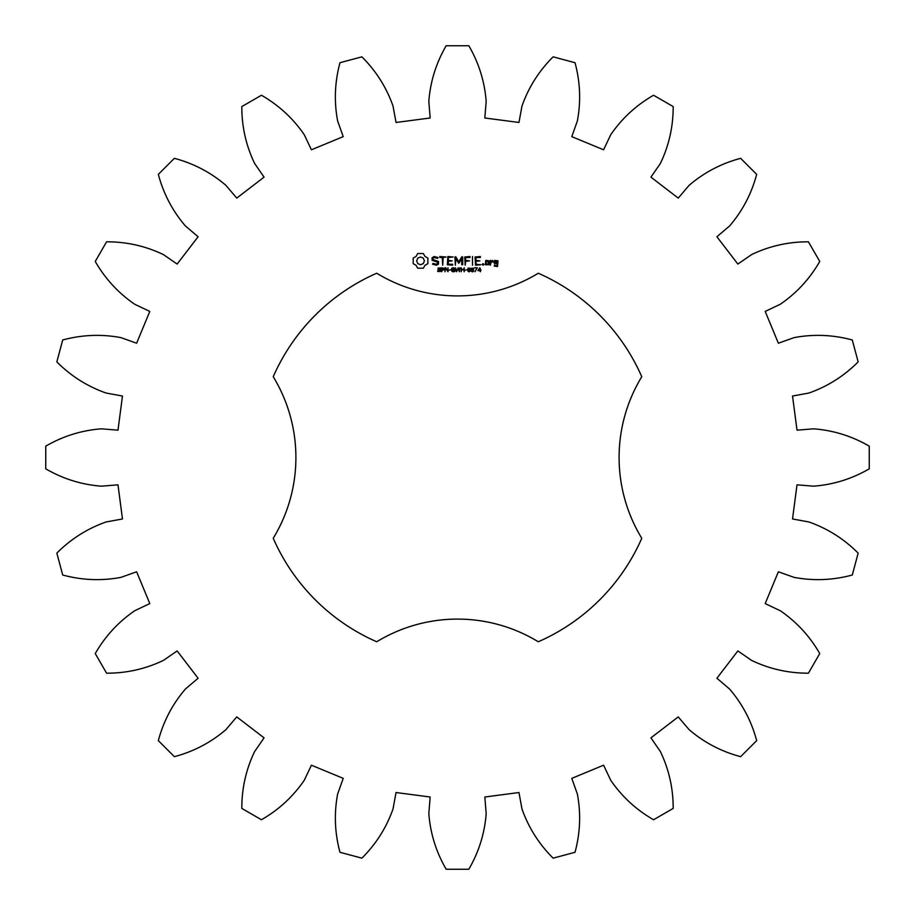 <?xml version="1.0" encoding="UTF-8"?>
<svg xmlns="http://www.w3.org/2000/svg" width="915" height="915" viewBox="0 0 915 915"><rect width="100%" height="100%" fill="white"/><g stroke="black" fill="none" stroke-linecap="round" stroke-linejoin="round"><path stroke-width="0.69" stroke-dasharray="4.58 3.43" d="M869.25 468.835L869.25 446.165C851.945 436.123 833.405 430.347 813.641 428.826L797.011 430.164L792.527 396.035L808.929 393.027C827.629 386.439 844.03 376.054 858.156 361.882L852.288 339.98C832.97 334.764 813.572 333.975 794.083 337.624L778.368 343.216L765.203 311.42L780.266 304.272C796.622 293.063 809.786 278.789 819.749 261.438L808.414 241.812C788.41 241.766 769.469 246.032 751.581 254.599L737.856 264.069L716.903 236.756L729.61 225.948C742.511 210.896 751.524 193.706 756.671 174.365L740.635 158.329C721.294 163.476 704.104 172.489 689.052 185.39L678.244 198.097L650.931 177.144L660.401 163.419C668.968 145.531 673.234 126.59 673.188 106.586L653.562 95.252C636.211 105.214 621.937 118.378 610.728 134.734L603.58 149.797L571.784 136.632L577.376 120.917C581.025 101.428 580.236 82.03 575.02 62.712L553.118 56.844C538.946 70.97 528.561 87.371 521.973 106.071L518.965 122.473L484.836 117.989L486.174 101.359C484.653 81.595 478.877 63.055 468.835 45.75L446.165 45.75C436.123 63.055 430.347 81.595 428.826 101.359L430.164 117.989L396.035 122.473L393.027 106.071C386.439 87.371 376.054 70.97 361.882 56.844L339.98 62.712C334.764 82.03 333.975 101.428 337.624 120.917L343.216 136.632L311.42 149.797L304.272 134.734C293.063 118.378 278.789 105.214 261.438 95.252L241.812 106.586C241.766 126.59 246.032 145.531 254.599 163.419L264.069 177.144L236.756 198.097L225.948 185.39C210.896 172.489 193.706 163.476 174.365 158.329L158.329 174.365C163.476 193.706 172.489 210.896 185.39 225.948L198.097 236.756L177.144 264.069L163.419 254.599C145.531 246.032 126.59 241.766 106.586 241.812L95.252 261.438C105.214 278.789 118.378 293.063 134.734 304.272L149.797 311.42L136.632 343.216L120.917 337.624C101.428 333.975 82.03 334.764 62.712 339.98L56.844 361.882C70.97 376.054 87.371 386.439 106.071 393.027L122.473 396.035L117.989 430.164L101.359 428.826C81.595 430.347 63.055 436.123 45.75 446.165L45.75 468.835C63.055 478.877 81.595 484.653 101.359 486.174L117.989 484.836L122.473 518.965L106.071 521.973C87.371 528.561 70.97 538.946 56.844 553.118L62.712 575.02C82.03 580.236 101.428 581.025 120.917 577.376L136.632 571.784L149.797 603.58L134.734 610.728C118.378 621.937 105.214 636.211 95.252 653.562L106.586 673.188C126.59 673.234 145.531 668.968 163.419 660.401L177.144 650.931L198.097 678.244L185.39 689.052C172.489 704.104 163.476 721.294 158.329 740.635L174.365 756.671C193.706 751.524 210.896 742.511 225.948 729.61L236.756 716.903L264.069 737.856L254.599 751.581C246.032 769.469 241.766 788.41 241.812 808.414L261.438 819.749C278.789 809.786 293.063 796.622 304.272 780.266L311.42 765.203L343.216 778.368L337.624 794.083C333.975 813.572 334.764 832.97 339.98 852.288L361.882 858.156C376.054 844.03 386.439 827.629 393.027 808.929L396.035 792.527L430.164 797.011L428.826 813.641C430.347 833.405 436.123 851.945 446.165 869.25L468.835 869.25C478.877 851.945 484.653 833.405 486.174 813.641L484.836 797.011L518.965 792.527L521.973 808.929C528.561 827.629 538.946 844.03 553.118 858.156L575.02 852.288C580.236 832.97 581.025 813.572 577.376 794.083L571.784 778.368L603.58 765.203L610.728 780.266C621.937 796.622 636.211 809.786 653.562 819.749L673.188 808.414C673.234 788.41 668.968 769.469 660.401 751.581L650.931 737.856L678.244 716.903L689.052 729.61C704.104 742.511 721.294 751.524 740.635 756.671L756.671 740.635C751.524 721.294 742.511 704.104 729.61 689.052L716.903 678.244L737.856 650.931L751.581 660.401C769.469 668.968 788.41 673.234 808.414 673.188L819.749 653.562C809.786 636.211 796.622 621.937 780.266 610.728L765.203 603.58L778.368 571.784L794.083 577.376C813.572 581.025 832.97 580.236 852.288 575.02L858.156 553.118C844.03 538.946 827.629 528.561 808.929 521.973L792.527 518.965L797.011 484.836L813.641 486.174C833.405 484.653 851.945 478.877 869.25 468.835M376.717 273.23A201.197 201.197 0 0 0 273.23 376.717A155.253 155.253 0 0 1 273.23 538.283A201.197 201.197 0 0 0 376.717 641.77A155.253 155.253 0 0 1 538.283 641.77A201.197 201.197 0 0 0 641.77 538.283A155.253 155.253 0 0 1 641.77 376.717A201.197 201.197 0 0 0 538.283 273.23A155.253 155.253 0 0 1 376.717 273.23M417.732 253.524L416.085 256.417L413.191 258.064L413.191 263.669L416.085 265.316L417.732 268.209L423.336 268.209L424.983 265.316L427.877 263.669L427.877 258.064L424.983 256.417L423.336 253.524L417.732 253.524M440.584 269.948L440.39 271.469L437.736 271.515L437.736 270.851L439.211 271.378L440.252 270.691L438.01 269.548L438.182 268.015L440.641 267.969L440.641 268.598L438.308 268.781L440.584 269.948M444.13 268.404L443.912 269.856L442.185 270.268L441.659 271.755L441.659 267.775L444.13 268.404M447.984 267.775L447.984 271.755L445.445 268.198L444.953 271.755L444.953 267.775L445.765 267.775L447.492 271.023L447.984 267.775M450.592 269.765L448.922 270.245L450.592 269.765M454.847 269.742L454.847 271.458L453.394 271.835L451.884 271.32L451.301 269.753L451.861 268.244L453.394 267.695L454.847 268.678L452.239 268.575L452.262 270.943L454.332 271.195L454.332 270.211L453.257 269.742L454.847 269.742M432.097 257.733L432.097 260.249L437.553 262.182L437.553 263.509L436.238 264.263L433.001 263.371L432.521 264.206L436.524 265.213L438.514 264.069L438.514 261.507L433.058 259.574L433.058 258.259L434.385 257.504L437.61 258.396L438.091 257.561L434.133 256.532L432.097 257.733M439.818 257.492L442.231 257.492L442.711 265.213L443.192 257.492L446.074 257.012L439.818 256.532L439.818 257.492M447.824 256.532L447.355 264.755L452.639 265.213L452.639 264.263L448.327 264.263L448.327 261.347L452.182 260.867L448.327 260.386L448.327 257.492L453.142 257.012L447.824 256.532M459.89 267.775L459.376 271.755L457.935 268.45L456.539 271.755L455.487 267.775L456.86 271.08L458.221 267.775L459.056 271.115L459.89 267.775M464.237 267.775L464.237 271.755L463.711 269.799L461.72 269.799L461.194 271.755L461.194 267.775L461.72 269.33L463.711 269.33L464.237 267.775M466.856 269.765L465.186 270.245L466.856 269.765M470.047 268.209L470.047 271.332L469.006 271.835L467.954 271.332L467.965 268.198L470.047 268.209M473.535 268.209L473.524 271.332L472.483 271.835L471.442 271.332L471.442 268.198L473.535 268.209M477.356 267.775L474.976 271.755L476.898 268.232L474.633 267.775L477.356 267.775M480.913 270.188L480.329 271.755L479.815 270.634L477.904 270.634L479.826 267.775L480.913 270.188M461.823 256.76L458.804 261.862L455.796 256.772L454.881 257.012L455.373 265.213L455.853 258.785L458.792 263.291L461.755 258.762L461.755 264.709L462.727 264.709L462.738 257.001L461.823 256.76M470.001 256.532L464.717 257.012L465.197 265.213L465.678 261.358L469.544 260.867L465.678 260.398L465.678 257.492L470.001 257.492L470.001 256.532M472.495 256.532L472.495 265.213L472.495 256.532M480.341 256.532L475.057 257.012L475.526 265.213L480.844 264.744L476.017 264.263L476.017 261.347L479.883 260.867L476.017 260.386L476.017 257.492L480.341 257.492L480.341 256.532M483.029 263.6L483.841 264.412L483.029 265.213L482.216 264.412L483.029 263.6M489.079 264.744L489.079 260.855L485.762 260.386L485.293 264.744L489.079 264.744M490.429 260.386L490.429 265.213L490.909 262.799L492.453 261.427L493.025 262.079L493.734 261.45L492.167 260.386L490.909 261.507L490.429 260.386M494.683 260.386L494.214 263.245L497.039 263.714L497.039 265.602L495.175 265.602L494.695 264.744L494.214 266.082L497.531 266.551L498 260.855L494.683 260.386M420.534 256.989L423.279 258.122L424.411 260.867L423.279 263.611L420.534 264.755L417.789 263.611L416.645 260.867L417.789 258.122L420.534 256.989M443.706 268.987L442.185 268.232L442.185 269.811L443.706 268.987M469.681 270.966L469.681 268.553L468.594 268.244L468.331 270.966L469.681 270.966M473.158 270.966L473.158 268.553L472.071 268.244L471.808 270.966L473.158 270.966M479.815 270.188L479.815 268.415L478.271 270.188L479.815 270.188M486.254 261.335L488.118 261.335L488.118 264.263L486.254 264.263L486.254 261.335M495.175 261.335L497.039 261.335L497.039 262.754L495.175 262.754L495.175 261.335"/><path stroke-width="1.37" d="M869.25 468.835L869.25 446.165C851.945 436.123 833.405 430.347 813.641 428.826L797.011 430.164L792.527 396.035L808.929 393.027C827.629 386.439 844.03 376.054 858.156 361.882L852.288 339.98C832.97 334.764 813.572 333.975 794.083 337.624L778.368 343.216L765.203 311.42L780.266 304.272C796.622 293.063 809.786 278.789 819.749 261.438L808.414 241.812C788.41 241.766 769.469 246.032 751.581 254.599L737.856 264.069L716.903 236.756L729.61 225.948C742.511 210.896 751.524 193.706 756.671 174.365L740.635 158.329C721.294 163.476 704.104 172.489 689.052 185.39L678.244 198.097L650.931 177.144L660.401 163.419C668.968 145.531 673.234 126.59 673.188 106.586L653.562 95.252C636.211 105.214 621.937 118.378 610.728 134.734L603.58 149.797L571.784 136.632L577.376 120.917C581.025 101.428 580.236 82.03 575.02 62.712L553.118 56.844C538.946 70.97 528.561 87.371 521.973 106.071L518.965 122.473L484.836 117.989L486.174 101.359C484.653 81.595 478.877 63.055 468.835 45.75L446.165 45.75C436.123 63.055 430.347 81.595 428.826 101.359L430.164 117.989L396.035 122.473L393.027 106.071C386.439 87.371 376.054 70.97 361.882 56.844L339.98 62.712C334.764 82.03 333.975 101.428 337.624 120.917L343.216 136.632L311.42 149.797L304.272 134.734C293.063 118.378 278.789 105.214 261.438 95.252L241.812 106.586C241.766 126.59 246.032 145.531 254.599 163.419L264.069 177.144L236.756 198.097L225.948 185.39C210.896 172.489 193.706 163.476 174.365 158.329L158.329 174.365C163.476 193.706 172.489 210.896 185.39 225.948L198.097 236.756L177.144 264.069L163.419 254.599C145.531 246.032 126.59 241.766 106.586 241.812L95.252 261.438C105.214 278.789 118.378 293.063 134.734 304.272L149.797 311.42L136.632 343.216L120.917 337.624C101.428 333.975 82.03 334.764 62.712 339.98L56.844 361.882C70.97 376.054 87.371 386.439 106.071 393.027L122.473 396.035L117.989 430.164L101.359 428.826C81.595 430.347 63.055 436.123 45.75 446.165L45.75 468.835C63.055 478.877 81.595 484.653 101.359 486.174L117.989 484.836L122.473 518.965L106.071 521.973C87.371 528.561 70.97 538.946 56.844 553.118L62.712 575.02C82.03 580.236 101.428 581.025 120.917 577.376L136.632 571.784L149.797 603.58L134.734 610.728C118.378 621.937 105.214 636.211 95.252 653.562L106.586 673.188C126.59 673.234 145.531 668.968 163.419 660.401L177.144 650.931L198.097 678.244L185.39 689.052C172.489 704.104 163.476 721.294 158.329 740.635L174.365 756.671C193.706 751.524 210.896 742.511 225.948 729.61L236.756 716.903L264.069 737.856L254.599 751.581C246.032 769.469 241.766 788.41 241.812 808.414L261.438 819.749C278.789 809.786 293.063 796.622 304.272 780.266L311.42 765.203L343.216 778.368L337.624 794.083C333.975 813.572 334.764 832.97 339.98 852.288L361.882 858.156C376.054 844.03 386.439 827.629 393.027 808.929L396.035 792.527L430.164 797.011L428.826 813.641C430.347 833.405 436.123 851.945 446.165 869.25L468.835 869.25C478.877 851.945 484.653 833.405 486.174 813.641L484.836 797.011L518.965 792.527L521.973 808.929C528.561 827.629 538.946 844.03 553.118 858.156L575.02 852.288C580.236 832.97 581.025 813.572 577.376 794.083L571.784 778.368L603.58 765.203L610.728 780.266C621.937 796.622 636.211 809.786 653.562 819.749L673.188 808.414C673.234 788.41 668.968 769.469 660.401 751.581L650.931 737.856L678.244 716.903L689.052 729.61C704.104 742.511 721.294 751.524 740.635 756.671L756.671 740.635C751.524 721.294 742.511 704.104 729.61 689.052L716.903 678.244L737.856 650.931L751.581 660.401C769.469 668.968 788.41 673.234 808.414 673.188L819.749 653.562C809.786 636.211 796.622 621.937 780.266 610.728L765.203 603.58L778.368 571.784L794.083 577.376C813.572 581.025 832.97 580.236 852.288 575.02L858.156 553.118C844.03 538.946 827.629 528.561 808.929 521.973L792.527 518.965L797.011 484.836L813.641 486.174C833.405 484.653 851.945 478.877 869.25 468.835M376.717 273.23A201.197 201.197 0 0 0 273.23 376.717A155.253 155.253 0 0 1 273.23 538.283A201.197 201.197 0 0 0 376.717 641.77A155.253 155.253 0 0 1 538.283 641.77A201.197 201.197 0 0 0 641.77 538.283A155.253 155.253 0 0 1 641.77 376.717A201.197 201.197 0 0 0 538.283 273.23A155.253 155.253 0 0 1 376.717 273.23M417.732 253.524L416.085 256.417L413.191 258.064L413.191 263.669L416.085 265.316L417.732 268.209L423.336 268.209L424.983 265.316L427.877 263.669L427.877 258.064L424.983 256.417L423.336 253.524L417.732 253.524M440.584 269.948L440.39 271.469L437.736 271.515L437.736 270.851L439.211 271.378L440.252 270.691L438.01 269.548L438.182 268.015L440.641 267.969L440.641 268.598L438.308 268.781L440.584 269.948M444.13 268.404L443.912 269.856L442.185 270.268L441.659 271.755L441.659 267.775L444.13 268.404M447.984 267.775L447.984 271.755L445.445 268.198L444.953 271.755L444.953 267.775L445.765 267.775L447.492 271.023L447.984 267.775M450.592 269.765L448.922 270.245L450.592 269.765M454.847 269.742L454.847 271.458L453.394 271.835L451.884 271.32L451.301 269.753L451.861 268.244L453.394 267.695L454.847 268.678L452.239 268.575L452.262 270.943L454.332 271.195L454.332 270.211L453.257 269.742L454.847 269.742M432.097 257.733L432.097 260.249L437.553 262.182L437.553 263.509L436.238 264.263L433.001 263.371L432.521 264.206L436.524 265.213L438.514 264.069L438.514 261.507L433.058 259.574L433.058 258.259L434.385 257.504L437.61 258.396L438.091 257.561L434.133 256.532L432.097 257.733M439.818 257.492L442.231 257.492L442.711 265.213L443.192 257.492L446.074 257.012L439.818 256.532L439.818 257.492M447.824 256.532L447.355 264.755L452.639 265.213L452.639 264.263L448.327 264.263L448.327 261.347L452.182 260.867L448.327 260.386L448.327 257.492L453.142 257.012L447.824 256.532M459.89 267.775L459.376 271.755L457.935 268.45L456.539 271.755L455.487 267.775L456.86 271.08L458.221 267.775L459.056 271.115L459.89 267.775M464.237 267.775L464.237 271.755L463.711 269.799L461.72 269.799L461.194 271.755L461.194 267.775L461.72 269.33L463.711 269.33L464.237 267.775M466.856 269.765L465.186 270.245L466.856 269.765M470.047 268.209L470.047 271.332L469.006 271.835L467.954 271.332L467.965 268.198L470.047 268.209M473.535 268.209L473.524 271.332L472.483 271.835L471.442 271.332L471.442 268.198L473.535 268.209M477.356 267.775L474.976 271.755L476.898 268.232L474.633 267.775L477.356 267.775M480.913 270.188L480.329 271.755L479.815 270.634L477.904 270.634L479.826 267.775L480.913 270.188M461.823 256.76L458.804 261.862L455.796 256.772L454.881 257.012L455.373 265.213L455.853 258.785L458.792 263.291L461.755 258.762L461.755 264.709L462.727 264.709L462.738 257.001L461.823 256.76M470.001 256.532L464.717 257.012L465.197 265.213L465.678 261.358L469.544 260.867L465.678 260.398L465.678 257.492L470.001 257.492L470.001 256.532M472.495 256.532L472.495 265.213L472.495 256.532M480.341 256.532L475.057 257.012L475.526 265.213L480.844 264.744L476.017 264.263L476.017 261.347L479.883 260.867L476.017 260.386L476.017 257.492L480.341 257.492L480.341 256.532M483.029 263.6L483.841 264.412L483.029 265.213L482.216 264.412L483.029 263.6M489.079 264.744L489.079 260.855L485.762 260.386L485.293 264.744L489.079 264.744M490.429 260.386L490.429 265.213L490.909 262.799L492.453 261.427L493.025 262.079L493.734 261.45L492.167 260.386L490.909 261.507L490.429 260.386M494.683 260.386L494.214 263.245L497.039 263.714L497.039 265.602L495.175 265.602L494.695 264.744L494.214 266.082L497.531 266.551L498 260.855L494.683 260.386M420.534 256.989L423.279 258.122L424.411 260.867L423.279 263.611L420.534 264.755L417.789 263.611L416.645 260.867L417.789 258.122L420.534 256.989M443.706 268.987L442.185 268.232L442.185 269.811L443.706 268.987M469.681 270.966L469.681 268.553L468.594 268.244L468.331 270.966L469.681 270.966M473.158 270.966L473.158 268.553L472.071 268.244L471.808 270.966L473.158 270.966M479.815 270.188L479.815 268.415L478.271 270.188L479.815 270.188M486.254 261.335L488.118 261.335L488.118 264.263L486.254 264.263L486.254 261.335M495.175 261.335L497.039 261.335L497.039 262.754L495.175 262.754L495.175 261.335"/></g></svg>
